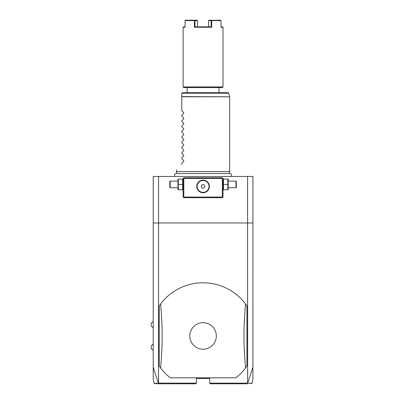 <?xml version="1.0" encoding="UTF-8"?>
<svg xmlns="http://www.w3.org/2000/svg" width="404" height="404" viewBox="0 0 404 404"><rect width="100%" height="100%" fill="white"/><g stroke="black" fill="none" stroke-linecap="round" stroke-linejoin="round"><path stroke-width="0.61" d="M247.566 176.447L247.622 383.335L252.909 367.206L252.909 176.447L153.217 176.447L153.217 222.968L252.909 222.968M252.909 367.206L252.909 379.038L252.01 383.275L251.359 383.8M154.767 383.8L154.121 383.275L153.217 379.038L153.217 367.206L158.383 383.275L159.04 383.8L195.753 383.8L196.42 383.133L158.56 383.133L158.56 176.447M247.566 383.133L209.711 383.133L209.711 378.482L196.42 378.482L196.42 383.133M170.296 377.821L235.83 377.821A53.166 53.166 0 0 0 245.501 367.978L246.925 365.994L246.925 305.904A53.166 53.166 0 0 0 160.625 303.924L159.201 305.904L159.201 365.994A53.166 53.166 0 0 0 170.296 377.821L235.83 377.821M153.217 367.206L153.217 222.968M222.67 178.108L222.336 177.775L183.79 177.775L183.123 178.442L183.123 197.051L183.79 197.713L222.336 197.713L223.003 197.051L223.003 178.442L222.67 178.108L222.336 178.442L183.79 178.442L183.456 178.108M183.79 178.442L183.79 197.051L222.336 197.051L222.336 178.442M222.336 197.051L222.67 197.379M203.066 192.728A6.312 6.312 0 0 1 196.748 186.416A6.312 6.312 0 0 1 203.066 180.103A6.312 6.312 0 0 1 209.378 186.416A6.312 6.312 0 0 1 203.066 192.728M183.79 197.051L183.456 197.379M202.747 180.108L202.48 180.128M202.429 180.133L202.116 180.174M201.803 180.229L201.177 180.391M200.561 180.618L199.96 180.916M199.667 181.093L199.106 181.492M198.586 181.962L198.122 182.487M197.915 182.765L197.546 183.345M197.531 183.376L197.389 183.648M197.248 183.951L197.026 184.567M196.94 184.875L196.869 185.184M196.758 186.108L196.758 186.724M196.778 187.032L196.809 187.294M196.869 187.648L196.94 187.956M197.026 188.264L197.248 188.88M197.389 189.183L197.531 189.456M197.546 189.481L197.915 190.067M198.122 190.345L198.586 190.87M199.106 191.334L199.667 191.738M199.96 191.915L200.561 192.213M201.177 192.44L201.803 192.602M202.116 192.657L202.429 192.698M202.48 192.703L202.747 192.723M203.379 192.723L203.646 192.703M203.697 192.698L204.01 192.657M204.323 192.602L204.949 192.44M205.565 192.213L206.166 191.915M206.459 191.738L207.02 191.334M207.54 190.87L208.004 190.345M208.217 190.067L208.58 189.481M208.595 189.456L208.737 189.183M208.878 188.88L209.1 188.264M209.186 187.956L209.257 187.648M209.368 186.724L209.368 186.108M209.348 185.8L209.317 185.542M209.257 185.184L209.186 184.875M209.1 184.567L208.878 183.951M208.737 183.648L208.595 183.376M208.58 183.345L208.217 182.765M208.004 182.487L207.54 181.962M207.02 181.492L206.459 181.093M206.166 180.916L205.565 180.618M204.949 180.391L204.323 180.229M204.01 180.174L203.697 180.133M203.646 180.128L203.379 180.108M203.066 180.462A5.954 5.954 0 0 1 209.019 186.416A5.954 5.954 0 0 1 203.066 192.37A5.954 5.954 0 0 1 197.107 186.416A5.954 5.954 0 0 1 203.066 180.462M202.106 188.077L204.025 188.077L204.98 186.416L204.025 184.754L202.106 184.754L201.147 186.416L202.106 188.077M182.643 184.421L182.643 189.739L178.29 189.739L178.29 184.421L182.643 184.421L182.643 179.103L178.29 179.103L178.29 184.421M177.962 179.103L177.962 189.739M177.811 187.744L170.165 187.744L170.165 181.098L177.811 181.098M170.165 181.098L169.832 181.431L169.832 187.411L170.165 187.744M223.483 189.739L227.836 189.739L227.836 184.421L223.483 184.421L223.483 189.739M227.836 184.421L227.836 179.103L223.483 179.103L223.483 184.421M228.169 179.103L228.169 189.739M228.316 181.098L235.961 181.098L235.961 187.744L228.316 187.744M235.961 187.744L236.295 187.411L236.295 181.431L235.961 181.098M177.008 173.498L176.477 171.528L229.649 171.528L229.649 96.783L181.795 96.783L181.795 93.369M181.795 110.782L183.775 112.761L181.795 110.782L181.795 96.783M183.775 112.761L183.775 113.327L181.795 115.307L183.775 113.327M181.795 116.1L183.775 118.079L181.795 116.1L181.795 115.307M183.775 118.079L183.775 118.645L181.795 120.624L183.775 118.645M181.795 121.417L183.775 123.397L181.795 121.417L181.795 120.624M183.775 123.397L183.775 123.957L181.795 125.937L183.775 123.957M181.795 126.735L183.775 128.714L181.795 126.735L181.795 125.937M183.775 128.714L183.775 129.275L181.795 131.255L183.775 129.275M181.795 132.047L183.775 134.027L181.795 132.047L181.795 131.255M183.775 134.027L183.775 134.593L181.795 136.572L183.775 134.593M181.795 137.365L183.775 139.345L181.795 137.365L181.795 136.572M183.775 139.345L183.775 139.91L181.795 141.89L183.775 139.91M181.795 142.683L183.775 144.662L181.795 142.683L181.795 141.89M183.775 144.662L183.775 145.228L181.795 147.208L183.775 145.228M181.795 148L183.775 149.98L181.795 148L181.795 147.208M183.775 149.98L183.775 150.546L181.795 152.525L183.775 150.546M181.795 153.318L183.775 155.298L181.795 153.318L181.795 152.525M183.775 155.298L183.775 155.858L181.795 157.838L183.775 155.858M181.795 158.636L183.775 160.615L181.795 158.636L181.795 157.838M183.775 160.615L183.775 161.176L181.795 163.155L183.775 161.176M181.795 164.484C174.599 171.68 174.599 171.68 181.795 164.484C174.599 171.68 174.599 171.68 181.795 164.484L181.795 163.155M181.82 93.198L182.462 92.708L228.068 92.708L228.709 93.198L181.82 93.198M203.066 87.592L183.79 87.592L183.123 86.926L223.003 86.926L222.336 87.592L203.066 87.592M221.033 26.846L222.604 26.846L223.003 27.245L221.033 27.245L221.033 20.599L211.701 20.599L211.701 27.245L194.425 27.245L194.96 26.846L211.166 26.846L211.166 20.599L211.701 20.599M211.701 27.245L211.166 26.846M185.093 26.846L183.522 26.846L183.123 27.245L185.093 27.245L185.093 20.599L194.425 20.599L194.425 27.245M220.675 20.2L211.433 20.397M211.529 20.2L208.964 20.2L208.6 20.599L208.6 26.846M208.6 20.599L211.166 20.599M197.526 20.599L197.526 26.846L194.96 26.846L194.96 20.599L197.526 20.599L197.162 20.2L194.602 20.2L194.96 20.599M194.425 20.599L194.693 20.397M185.451 20.2L194.602 20.2M158.383 383.275C152.677 383.275 152.672 383.275 158.363 383.265M159.04 383.8L158.222 383.8M156.045 383.8L156.858 383.8M209.711 383.133L210.373 383.8L247.091 383.8L247.622 383.335M247.763 383.265C253.454 383.275 253.449 383.275 247.743 383.275M159.201 365.994L160.625 367.978C162.676 342.794 162.676 329.103 160.625 303.924M246.925 305.904L245.501 303.924C243.45 329.103 243.45 342.794 245.501 367.978M203.066 349.213A13.261 13.261 0 0 0 216.327 335.951A13.261 13.261 0 0 0 203.066 322.69A13.261 13.261 0 0 0 189.804 335.951A13.261 13.261 0 0 0 203.066 349.213M181.795 96.612L229.649 96.783M183.123 189.365L182.977 189.739M183.123 179.477L182.977 179.103M223.003 189.365L223.154 189.739M223.003 179.477L223.154 179.103M174.967 176.447C174.104 174.922 174.523 173.937 176.22 173.498L229.906 173.498C231.603 173.937 232.022 174.922 231.159 176.447M229.118 173.498L229.649 171.528M176.477 171.528L176.477 169.801M228.709 93.198L229.624 96.612M187.113 87.592L187.113 92.708M219.013 87.592L219.013 92.708M223.003 27.245L223.003 86.926M183.123 27.245L183.123 86.926M153.217 321.66A3.166 3.166 0 0 0 153.217 327.644M153.217 344.259A3.166 3.166 0 0 0 153.217 350.238"/></g></svg>
